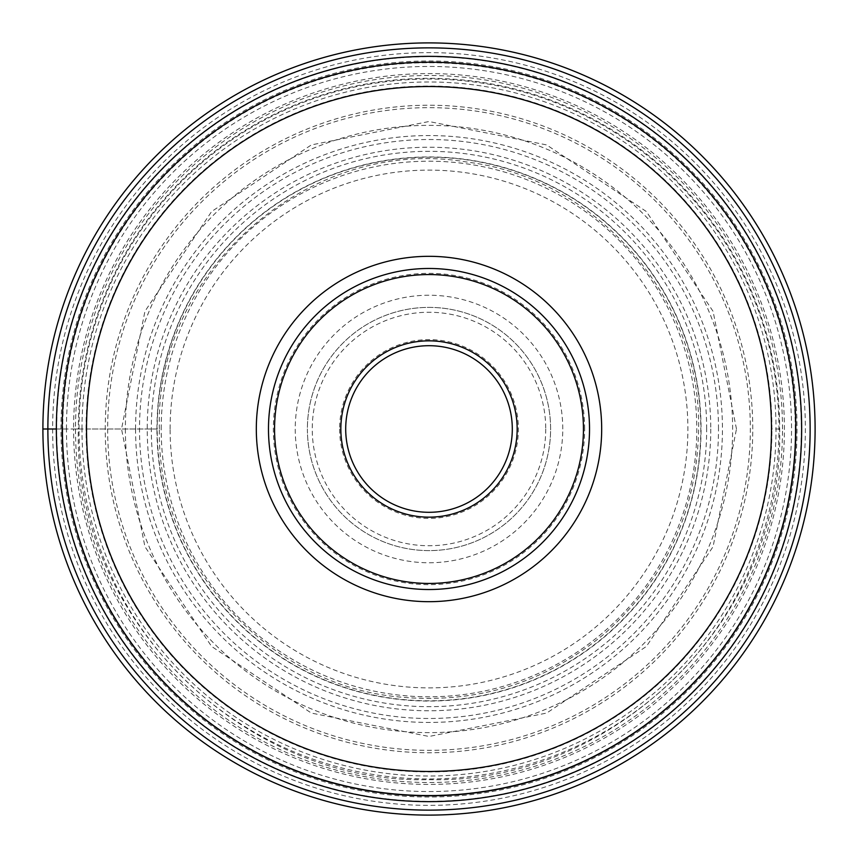 <?xml version="1.0" encoding="UTF-8"?>
<svg xmlns="http://www.w3.org/2000/svg" width="858" height="858" viewBox="0 0 858 858"><rect width="100%" height="100%" fill="white"/><g stroke="black" fill="none" stroke-linecap="round" stroke-linejoin="round"><path stroke-width="0.64" stroke-dasharray="4.29 3.22" d="M42.9 429A386.1 386.1 0 0 1 429 42.9A386.1 386.1 0 0 1 815.1 429A386.1 386.1 0 0 1 429 815.1A386.1 386.1 0 0 1 42.9 429A386.1 386.1 0 0 1 429 42.9A386.1 386.1 0 0 1 815.1 429A386.1 386.1 0 0 1 429 815.1A386.1 386.1 0 0 1 42.9 429L52.628 429A376.372 376.372 0 0 1 429 52.628A376.372 376.372 0 0 1 805.372 429A376.372 376.372 0 0 1 429 805.372A376.372 376.372 0 0 1 52.628 429L73.584 429A355.416 355.416 0 0 0 429 784.416A355.416 355.416 0 0 0 784.416 429A355.416 355.416 0 0 0 429 73.584A355.416 355.416 0 0 0 73.584 429L78.335 429A350.665 350.665 1.9 0 1 429 78.335A350.665 350.665 1.9 0 1 779.665 429C784.351 616.752 616.398 784.191 429.236 779.665C242.181 784.662 73.391 616.73 78.335 429L86.047 429A342.943 342.943 0 0 1 429 86.057A342.943 342.943 0 0 1 771.943 429L779.665 429M56.36 429L157.196 429A271.804 271.804 0 0 1 429 157.196A271.804 271.804 0 0 1 700.804 429A271.804 271.804 0 0 1 429 700.804A271.804 271.804 0 0 1 157.196 429L86.047 429A342.943 342.943 -0 0 0 429 771.943A342.943 342.943 -0 0 0 771.943 429M62.205 429A366.795 366.795 0 0 1 429 62.205A366.795 366.795 0 0 1 795.795 429A366.795 366.795 0 0 1 429 795.795A366.795 366.795 0 0 1 62.205 429A366.795 366.795 0 0 1 429 62.205A366.795 366.795 0 0 1 795.795 429M795.248 429A366.248 366.248 0 0 0 429 62.752A366.248 366.248 0 0 0 62.752 429A366.248 366.248 0 0 1 429 62.752A366.248 366.248 0 0 1 795.248 429A366.248 366.248 0 0 1 429 795.248A366.248 366.248 0 0 1 62.752 429A366.248 366.248 0 0 0 429 795.248A366.248 366.248 0 0 0 795.248 429A366.248 366.248 0 0 1 429 795.248A366.248 366.248 0 0 1 62.752 429M56.671 429A372.329 372.329 0 0 1 429 56.671A372.329 372.329 0 0 1 801.329 429A372.329 372.329 0 0 1 429 801.329A372.329 372.329 0 0 1 56.671 429M60.982 429A368.018 368.018 0 0 1 429 60.982A368.018 368.018 0 0 1 797.018 429A368.018 368.018 0 0 1 429 797.018A368.018 368.018 0 0 1 60.982 429M562.762 429A133.762 133.762 0 0 0 429 295.238A133.762 133.762 0 0 0 295.238 429A133.762 133.762 0 0 0 429 562.762A133.762 133.762 0 0 0 562.762 429M307.389 429A121.611 121.611 0 0 0 429 550.611A121.611 121.611 0 0 0 550.611 429A121.611 121.611 0 0 0 429 307.389A121.611 121.611 0 0 0 307.389 429A121.611 121.611 0 0 1 429 307.389A121.611 121.611 0 0 1 550.611 429A121.611 121.611 0 0 1 429 550.611A121.611 121.611 0 0 1 307.389 429A121.611 121.611 0 0 1 429 307.389A121.611 121.611 0 0 1 550.611 429A121.611 121.611 0 0 1 429 550.611A121.611 121.611 0 0 1 307.389 429M339.618 429A89.382 89.382 0 0 0 429 518.382A89.382 89.382 0 0 0 518.382 429A89.382 89.382 0 0 0 429 339.618A89.382 89.382 0 0 0 339.618 429M512.301 429A83.301 83.301 0 0 0 429 345.699A83.301 83.301 0 0 0 345.699 429A83.301 83.301 0 0 0 429 512.301A83.301 83.301 0 0 0 512.301 429M268.479 429A160.521 160.521 0 0 0 429 589.521A160.521 160.521 0 0 0 589.521 429A160.521 160.521 0 0 0 429 268.479A160.521 160.521 0 0 0 268.479 429A160.521 160.521 0 0 1 429 268.479A160.521 160.521 0 0 1 589.521 429A160.521 160.521 0 0 1 429 589.521A160.521 160.521 0 0 1 268.479 429A160.521 160.521 0 0 0 429 589.521A160.521 160.521 0 0 0 589.521 429A160.521 160.521 0 0 0 429 268.479A160.521 160.521 0 0 0 268.479 429M583.44 429A154.44 154.44 0 0 0 429 274.56A154.44 154.44 0 0 0 274.56 429A154.44 154.44 0 0 0 429 583.44A154.44 154.44 0 0 0 583.44 429M107.658 429A321.342 321.342 0 0 0 429 750.342A321.342 321.342 0 0 0 750.342 429A321.342 321.342 0 0 0 429 107.658A321.342 321.342 0 0 0 107.658 429M125.375 429A303.625 303.625 0 0 0 429 732.625A303.625 303.625 0 0 0 732.625 429A303.625 303.625 0 0 0 429 125.375A303.625 303.625 0 0 0 125.375 429M710.767 429A281.767 281.767 0 0 1 429 710.767A281.767 281.767 0 0 1 147.233 429A281.767 281.767 0 0 1 429 147.233A281.767 281.767 0 0 1 710.767 429M706.67 429A277.67 277.67 180 0 0 429 151.33A277.67 277.67 180 0 0 151.33 429A277.67 277.67 -0.2 0 0 429 706.67A277.67 277.67 -0.2 0 0 706.67 429M156.95 429A272.05 272.05 0 0 1 429 156.95A272.05 272.05 0 0 1 701.05 429A272.05 272.05 0 0 1 429 701.05A272.05 272.05 0 0 1 156.95 429M81.982 429A347.018 347.018 0 0 1 429 81.982A347.018 347.018 0 0 1 776.018 429A347.018 347.018 0 0 1 429 776.018A347.018 347.018 0 0 1 81.982 429M752.766 429A323.766 323.766 0 0 0 429 105.234A323.766 323.766 0 0 0 105.234 429A323.766 323.766 0 0 0 429 752.766A323.766 323.766 0 0 0 752.766 429M79.043 429A349.957 349.957 0 0 1 429 79.043A349.957 349.957 0 0 1 778.957 429A349.957 349.957 0 0 1 429 778.957A349.957 349.957 0 0 1 79.043 429M66.452 429A362.548 362.548 0 0 1 429 66.452A362.548 362.548 0 0 1 791.548 429A362.548 362.548 0 0 1 429 791.548A362.548 362.548 0 0 1 66.452 429M782.507 429A353.507 353.507 0 0 0 429 75.493A353.507 353.507 0 0 0 75.493 429A353.507 353.507 0 0 0 429 782.507A353.507 353.507 0 0 0 782.507 429M135.564 429A293.436 293.436 0 0 1 429 135.564A293.436 293.436 0 0 1 722.436 429A293.436 293.436 0 0 1 429 722.436A293.436 293.436 0 0 1 135.564 429M718.489 429A289.489 289.489 0 0 0 429 139.511A289.489 289.489 0 0 0 139.511 429A289.489 289.489 0 0 0 429 718.489A289.489 289.489 0 0 0 718.489 429M161.197 429A267.803 267.803 0 0 1 429 161.197A267.803 267.803 0 0 1 696.803 429A267.803 267.803 0 0 1 429 696.803A267.803 267.803 0 0 1 161.197 429M170.109 429A258.891 258.891 0 0 1 429 170.109A258.891 258.891 0 0 1 687.891 429A258.891 258.891 0 0 1 429 687.891A258.891 258.891 0 0 1 170.109 429M545.742 429A116.742 116.742 0 0 1 429 545.742A116.742 116.742 0 0 1 312.258 429A116.742 116.742 0 0 1 429 312.258A116.742 116.742 0 0 1 545.742 429M584.652 429A155.652 155.652 0 0 0 429 273.348A155.652 155.652 0 0 0 273.348 429A155.652 155.652 0 0 0 429 584.652A155.652 155.652 0 0 0 584.652 429M159.374 429C154.419 270.753 311.014 134.856 466.988 162.065C596.374 177.778 701.297 298.681 698.626 429C697.039 511.132 665.54 579.472 604.107 634.019C544.551 683.215 476.319 704.214 399.41 696.996C266.57 685.242 156.478 562.333 159.374 429M736.475 429L713.073 311.336L646.417 211.583L546.664 144.927L429 121.525L311.336 144.927L211.583 211.583L144.938 311.325L121.525 429L144.938 546.675L211.594 646.428L311.347 713.073L429.011 736.475L546.675 713.062L646.417 646.417L713.073 546.664L736.475 429"/><path stroke-width="1.29" d="M815.1 429A386.1 386.1 0 0 1 429 815.1A386.1 386.1 0 0 1 42.9 429A386.1 386.1 0 0 0 429 815.1A386.1 386.1 0 0 0 815.1 429A386.1 386.1 0 0 0 429 42.9A386.1 386.1 0 0 0 42.9 429L56.36 429A372.64 372.64 0 0 0 429 801.64A372.64 372.64 0 0 0 801.64 429A372.64 372.64 0 0 0 429 56.36A372.64 372.64 0 0 0 56.36 429M256.317 429A172.683 172.683 0 0 1 429 256.317A172.683 172.683 0 0 1 601.683 429A172.683 172.683 0 0 1 429 601.683A172.683 172.683 0 0 1 256.317 429M62.205 429A366.795 366.795 0 0 0 429 795.795A366.795 366.795 0 0 0 795.795 429A366.795 366.795 0 0 0 429 62.205A366.795 366.795 0 0 0 62.205 429M345.699 429A83.301 83.301 0 0 1 428.903 345.699A83.301 83.301 0 0 1 512.301 429A83.301 83.301 0 0 1 429.097 512.301A83.301 83.301 0 0 1 345.699 429A83.301 83.301 0 0 1 428.903 345.699A83.301 83.301 0 0 1 512.301 429A83.301 83.301 0 0 1 429.097 512.301A83.301 83.301 0 0 1 345.699 429M583.44 429A154.44 154.44 0 0 1 429 583.44A154.44 154.44 0 0 1 274.56 429A154.44 154.44 0 0 1 429 274.56A154.44 154.44 0 0 1 583.44 429M268.479 429A160.521 160.521 0 0 1 429 268.479A160.521 160.521 0 0 1 589.521 429A160.521 160.521 0 0 1 429 589.521A160.521 160.521 0 0 1 268.479 429M810.134 429A381.134 381.134 0 0 1 429 810.134A381.134 381.134 0 0 1 47.866 429A381.134 381.134 0 0 1 429 47.866A381.134 381.134 0 0 1 810.134 429M771.471 429A342.471 342.471 0 0 0 429 86.529A342.471 342.471 0 0 0 86.529 429A342.471 342.471 0 0 0 429 771.471A342.471 342.471 0 0 0 771.471 429M517.159 428.807A88.16 88.16 0 0 1 429.097 517.159A88.16 88.16 0 0 1 340.841 429A88.16 88.16 0 0 1 428.903 340.841A88.16 88.16 0 0 1 517.159 428.807"/></g></svg>
